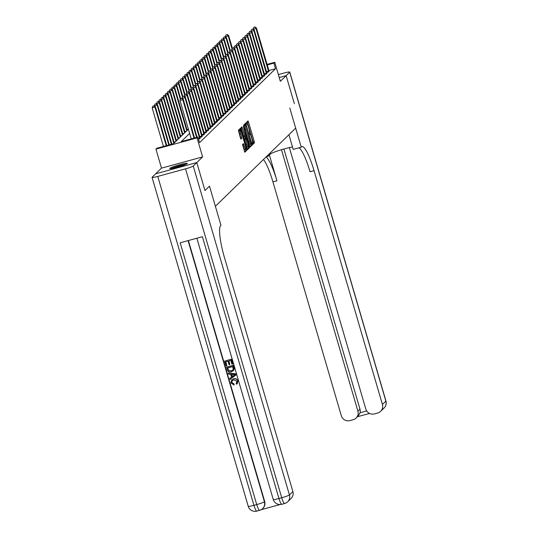 <?xml version="1.0" encoding="UTF-8"?>
<svg xmlns="http://www.w3.org/2000/svg" width="538" height="538" viewBox="0 0 538 538"><rect width="100%" height="100%" fill="white"/><g stroke="black" fill="none" stroke-linecap="round" stroke-linejoin="round"><path stroke-width="0.81" d="M252.282 143.982L252.625 144.635L254.42 142.886L254.272 141.622L248.489 121.857L248.018 120.909L246.202 122.671L246.888 123.982A3.679 0.666 74.7 0 1 246.942 123.948A3.679 0.666 74.7 0 1 248.455 126.968L248.939 128.616A3.679 0.666 74.7 0 1 249.424 132.657L249.296 133.767L249.874 134.197A3.679 0.666 74.7 0 1 249.935 134.157A3.679 0.666 74.7 0 1 251.441 137.183L251.925 138.831A3.679 0.666 74.7 0 1 252.409 142.873L252.282 143.982M187.19 163.586A9.133 0.894 -16.3 0 0 187.285 163.391A9.133 0.894 -16.3 0 0 179.067 164.87A9.133 0.894 -16.3 0 0 169.853 168.32A9.133 0.894 -16.3 0 0 169.752 168.515A9.133 0.894 -16.3 0 0 177.97 167.042A9.133 0.894 -16.3 0 0 187.19 163.586M242.544 144.493L244.79 152.247L246.801 150.297L246.653 149.033L240.399 128.326L238.388 130.277L240.493 138.239L240.97 139.181L241.838 138.34L240.715 133.754A3.073 0.558 74.7 0 1 240.358 130.351A3.073 0.558 74.7 0 1 241.623 132.873L245.429 145.885A3.073 0.558 74.7 0 1 245.785 149.295A3.073 0.558 74.7 0 1 244.521 146.766L243.418 143.653L242.544 144.493M289.363 147.594L365.806 409.008A7.028 6.88 -134.2 0 0 374.435 413.897L377.716 413.002A7.028 6.88 -134.2 0 0 382.417 404.468L385.867 401.119L289.686 72.206L286.149 75.643L294.333 103.612L286.142 75.656L280.325 81.312L274.763 62.294L273.903 63.128L275.543 68.723L199.544 142.644L197.91 137.049L197.049 137.889L155.933 149.113L156.793 148.273L173.465 143.72L188.408 129.187L186.975 129.584M202.611 156.908L161.494 168.132L152.133 177.231A7.028 0.686 -16.3 0 0 152.059 177.385A7.028 0.686 -16.3 0 0 157.768 176.417L185.549 168.831A7.028 0.686 -16.3 0 0 193.256 166.007L196.787 162.57L204.965 190.539L209.497 186.135L204.971 190.533L196.794 162.563L202.611 156.908L197.049 137.889M193.256 166.007L289.431 494.92L292.88 491.564L224.507 257.749A29.281 5.286 74.7 0 1 220.634 225.59L220.95 225.287L209.497 186.135L215.388 206.269L295.685 128.158L289.8 108.024L301.246 147.177L301.556 146.874A29.281 5.286 -105.3 0 1 302.026 146.598A29.281 5.286 -105.3 0 1 314.044 170.654L382.417 404.468M249.578 146.188L250.069 147.123L252.066 145.179L251.912 143.915L245.658 123.209L243.647 125.159L243.795 126.423L249.578 146.188M247.11 149.221L248.321 148.044L249.437 147.742L247.44 149.678M241.085 127.647L241.246 128.125L242.362 127.822L241.885 126.874L241.017 127.714L241.165 128.979L247.419 149.692M242.362 127.822L244.703 135.838L245.173 136.78L245.758 136.222L243.405 126.383L249.437 147.742M155.677 173.787L196.794 162.563M286.142 75.656L279.222 77.539L286.149 75.643M275.543 68.723L268.879 70.545M269.054 71.097L268.368 72.011L266.673 72.469M266.902 73.195L266.209 74.103L264.521 74.567M264.743 75.286L264.057 76.201L262.369 76.658M262.591 77.385L261.905 78.292L260.21 78.756M260.439 79.476L259.753 80.391L258.058 80.848M258.28 81.574L257.594 82.482L255.906 82.946M256.128 83.666L255.442 84.58L253.748 85.044M253.976 85.764L253.29 86.679L251.596 87.136M251.818 87.862L251.132 88.77L249.444 89.234M249.666 89.954L248.98 90.868L247.292 91.326M247.514 92.052L246.828 92.96L245.133 93.424M245.362 94.143L244.669 95.058L242.981 95.515M243.203 96.241L242.517 97.149L240.829 97.613M241.051 98.333L240.365 99.248L238.67 99.705M238.899 100.431L238.213 101.339L236.518 101.803M236.74 102.523L236.054 103.437L234.366 103.901M234.588 104.621L233.902 105.529L232.208 105.993M232.436 106.719L231.75 107.627L230.056 108.091M230.277 108.811L229.591 109.725L227.904 110.182M228.125 110.909L227.439 111.817L225.752 112.281M225.973 113L225.287 113.915L223.593 114.372M223.821 115.098L223.129 116.006L221.441 116.47M221.663 117.19L220.977 118.104L219.289 118.562M219.511 119.288L218.825 120.196L217.13 120.66M217.359 121.38L216.673 122.294L214.978 122.758M215.2 123.478L214.514 124.386L212.826 124.85M213.048 125.576L212.362 126.484L210.667 126.948M210.896 127.667L210.21 128.582L208.515 129.039M208.737 129.766L208.051 130.673L206.363 131.137M206.585 131.857L205.899 132.772L204.211 133.229M204.433 133.955L203.747 134.863L202.053 135.327M202.281 136.047L201.589 136.961L199.901 137.419M200.123 138.145L198.569 139.295M171.266 88.958L169.981 89.429L171.266 88.958L172.651 90.061L185.079 132.422M169.107 91.056L167.822 91.527L169.107 91.056L170.499 92.153L182.927 134.52M162.644 97.338L161.366 97.808L162.644 97.338L164.036 98.441L176.464 140.808M161.494 168.132L155.933 149.113M189.645 133.424L181.239 141.602L197.91 137.049M273.903 63.128L267.245 64.95M267.077 64.392L274.763 62.294M252.335 144.137L253.311 143.189L253.163 141.924L247.218 121.682M245.214 125.119L244.857 123.982M249.74 146.666L250.95 145.482L250.789 144.191M251.428 143.821L246.249 125.589L245.92 124.93L245.658 125.172A3.679 0.666 74.7 0 0 246.148 129.214L249.612 141.077A3.679 0.666 74.7 0 0 251.125 144.097A3.679 0.666 74.7 0 0 251.185 144.063L251.428 143.821M244.824 125.233L245.906 124.937M250.069 144.366A3.679 0.666 74.7 0 1 250.015 144.399A3.679 0.666 74.7 0 1 248.502 141.38L245.032 129.517A3.679 0.666 74.7 0 1 244.548 125.475L244.797 125.24M241.246 128.125L243.593 136.141L244.064 137.082L245.153 136.78L244.064 137.082M245.234 136.733L245.584 137.923M248.159 146.746L249.282 146.477M247.137 144.157A3.073 0.558 74.7 0 0 248.401 146.679A3.073 0.558 74.7 0 0 248.038 143.276L246.209 137.755L245.644 138.306L245.799 139.571L247.137 144.157L246.027 144.46A3.073 0.558 74.7 0 0 247.285 146.982L248.401 146.679M246.027 144.46L244.682 139.873L244.534 138.609L245.099 138.058M248.321 148.044L248.173 146.78M245.785 149.295L244.676 149.598A3.073 0.558 74.7 0 1 243.411 147.069L242.618 144.426M240.358 130.351L239.249 130.653A3.073 0.558 74.7 0 0 239.605 134.056L240.715 133.754M240.661 138.71L239.605 134.056M240.015 130.445L239.598 129.093M244.481 151.783L245.691 150.6L245.55 149.362M232.349 48.205L228.657 35.582L225.476 36.866M227.097 34.654L225.987 34.957L227.097 34.654L228.226 36.006L232.026 48.998M227.265 34.486L228.657 35.582M225.449 36.759L225.987 34.957M268.644 71.736L256.007 28.42L256.438 28.003L269.121 71.278M253.257 29.281L256.007 28.42L255.052 26.9L253.768 27.371L254.877 27.068M253.768 27.371L253.23 29.18M256.438 28.003L255.052 26.9M230.19 50.303L226.505 37.68L223.324 38.965M224.938 36.745L223.828 37.048L224.938 36.745L226.068 38.097L229.874 51.097M225.113 36.577L226.505 37.68M223.29 38.857L223.828 37.048M228.038 52.394L224.346 39.778L221.172 41.056M222.786 38.844L221.676 39.146L222.786 38.844L223.916 40.195L227.715 53.188M222.961 38.675L224.346 39.778M221.138 40.955L221.676 39.146M225.886 54.493L222.194 41.87L219.013 43.154M220.634 40.935L219.524 41.238L220.634 40.935L221.764 42.287L225.563 55.286M220.809 40.767L222.194 41.87M218.986 43.047L219.524 41.238M266.492 73.834L253.855 30.518L254.286 30.094L266.962 73.37M251.105 31.379L253.855 30.518L252.894 28.998L251.609 29.469L252.726 29.16M251.609 29.469L251.078 31.271M254.286 30.094L252.894 28.998M264.34 75.925L251.697 32.61L252.127 32.193L264.81 75.468M248.953 33.477L251.697 32.61L250.742 31.09L249.457 31.56L250.567 31.258M249.457 31.56L248.919 33.369M252.127 32.193L250.742 31.09M262.181 78.023L249.545 34.708L249.975 34.284L262.658 77.559M246.801 35.569L249.545 34.708L248.59 33.188L247.305 33.659L248.415 33.356M247.305 33.659L246.767 35.461M249.975 34.284L248.59 33.188M223.727 56.584L220.042 43.968L216.861 45.246M218.482 43.033L217.365 43.336L218.482 43.033L219.612 44.385L223.411 57.378M218.65 42.865L220.042 43.968M216.827 45.145L217.365 43.336M260.029 80.115L247.393 36.799L247.823 36.382L260.506 79.658M244.642 37.667L247.393 36.799L246.431 35.279L245.153 35.75L246.263 35.447M245.153 35.75L244.615 37.559M247.823 36.382L246.431 35.279M186.094 164.231A9.079 0.888 -16.3 0 0 171.205 168.582M171.965 168.468A7.909 0.773 163.7 0 1 178.562 166.107A7.909 0.773 163.7 0 1 185.395 164.541M181.373 166.007A7.317 0.713 -16.3 0 0 176.141 167.54M267.89 155.193L268.186 156.202L270.426 154.023A13.174 1.284 163.7 0 1 279.43 150.337A13.174 1.284 163.7 0 1 292.484 146.968M268.186 156.202L266.337 156.706M301.246 147.177L293.19 149.376L288.913 134.749M281.461 149.705L357.911 411.16A7.028 6.88 -134.2 0 1 353.21 419.694L349.929 420.588A7.028 6.88 -134.2 0 1 341.3 415.692L272.927 181.878A29.281 5.286 -105.3 0 0 263.486 159.483M266.041 156.995A29.281 5.286 -105.3 0 1 276.929 180.788L269.397 155.025M289.686 72.206A7.028 0.686 -16.3 0 0 289.76 72.058A7.028 0.686 -16.3 0 0 284.051 73.027L278.361 74.58M283.909 148.992L359.983 409.149A7.028 6.88 45.8 0 1 360.07 412.747L366.701 410.938M298.913 147.816A29.281 5.286 -105.3 0 1 310.043 171.75L314.044 170.654M356.143 418.019L358.395 415.834L360.07 412.747M232.241 380.655L231.844 382.552L234.064 383.984L234.124 384.986L230.963 382.989L231.596 379.989L233.66 378.792C235.725 378.281 237.15 379.001 237.937 380.965L237.245 383.722M231.663 379.922L233.66 378.792M233.526 378.927C235.583 378.416 237.009 379.135 237.796 381.099L237.177 383.789L236.619 384.219L236.142 383.325L236.666 382.901M228.159 373.083L235.745 373.796L236.061 374.858L230.035 379.478L229.739 378.476L231.569 377.151L230.728 374.293L228.455 374.085L228.159 373.083L235.61 373.93L235.92 374.993M229.739 378.476L231.555 377.125M229.813 364.515L229.04 364.724L228.011 361.2L225.704 361.825L226.861 365.786L226.088 365.995L224.655 361.092L231.461 359.135L232.846 363.87L231.939 364.213L230.829 360.426L228.778 360.991L229.813 364.515L228.946 360.944M225.866 361.785L226.861 365.786M188.381 240.54L264.689 501.49A7.028 6.88 45.8 0 1 262.921 508.349L262.658 508.598A7.028 6.88 -134.2 0 0 264.427 501.746L264.689 501.49M261.199 509.694L280.143 504.523M226.464 367.286L233.136 365.47L234.057 368.974L233.869 370.083L231.448 371.879C229.316 372.464 227.89 371.738 227.171 369.693L226.606 367.151L233.27 365.336L234.191 368.839L233.357 370.837M292.88 491.564A7.028 6.88 45.8 0 1 291.112 498.423L287.669 501.772A7.028 6.88 -134.2 0 0 289.431 494.92A7.028 0.686 163.7 0 1 281.73 497.744L185.549 168.831M196.854 238.233L273.243 499.466A7.028 0.686 163.7 0 0 278.953 498.504A7.028 1.271 74.7 0 0 281.838 504.274L284.615 503.514A7.028 7.028 0 0 0 287.669 501.772A7.028 6.88 -134.2 0 1 284.73 503.447A7.028 1.271 -105.3 0 1 284.615 503.514A7.028 1.271 -105.3 0 1 281.73 497.744L278.953 498.504L202.402 236.713L180.176 242.786L256.727 504.57L253.949 505.323A7.028 0.686 163.7 0 1 248.24 506.292L152.059 177.385M155.67 173.794L196.787 162.57M224.655 361.092L231.461 359.135M231.32 359.27L232.705 364.004M227.513 368.026L228.852 370.864L231.185 370.924L232.672 370.184L233.23 369.135L232.645 366.627L227.513 368.026M227.675 367.979L228.993 370.729L231.327 370.79L232.739 370.117M233.626 374.549L231.582 374.367L232.255 376.654L234.998 374.67L233.626 374.549M231.764 374.381L232.389 376.519L235.133 374.535M236.606 382.969L236.142 383.325L237.016 381.267L233.808 379.875L232.167 380.722L231.844 382.552M231.71 382.686L234.064 383.984M233.929 384.112L233.99 385.121M221.575 58.682L217.883 46.06L214.709 47.344M216.323 45.125L215.213 45.427L216.323 45.125L217.453 46.476L221.252 59.476M216.498 44.957L217.883 46.06M214.675 47.236L215.213 45.427M257.877 82.213L245.234 38.897L245.671 38.48L258.348 81.749M242.49 39.758L245.234 38.897L244.279 37.378L242.994 37.848L244.111 37.546M242.994 37.848L242.456 39.657M245.671 38.48L244.279 37.378M219.423 60.781L215.731 48.158L212.55 49.435M214.171 47.223L213.061 47.526L214.171 47.223L215.301 48.575L219.101 61.574M214.346 47.055L215.731 48.158M212.523 49.335L213.061 47.526M255.725 84.305L243.082 40.989L243.512 40.572L256.196 83.847M240.338 41.856L243.082 40.989L242.127 39.469L240.842 39.94L241.952 39.637M240.842 39.94L240.304 41.749M243.512 40.572L242.127 39.469M217.271 62.872L213.579 50.249L210.398 51.534M212.019 49.314L210.903 49.624L212.019 49.314L213.149 50.673L216.949 63.666M212.187 49.153L213.579 50.249M210.371 51.426L210.903 49.624M253.566 86.403L240.93 43.087L241.36 42.67L254.044 85.945M238.179 43.948L240.93 43.087L239.975 41.567L238.69 42.038L239.8 41.735M238.69 42.038L238.152 43.847M241.36 42.67L239.975 41.567M215.113 64.97L211.421 52.347L208.246 53.632M209.86 51.413L208.751 51.715L209.86 51.413L210.99 52.764L214.79 65.764M210.035 51.245L211.421 52.347M208.213 53.524L208.751 51.715M251.414 88.501L238.778 45.179L239.208 44.762L251.885 88.037M236.027 46.046L238.778 45.179L237.816 43.659L236.532 44.129L237.648 43.827M236.532 44.129L235.994 45.938M239.208 44.762L237.816 43.659M212.961 67.062L209.269 54.439L206.094 55.723M207.708 53.511L206.599 53.813L207.708 53.511L208.838 54.863L212.638 67.855M207.883 53.343L209.269 54.439M206.061 55.616L206.599 53.813M249.262 90.592L236.619 47.277L237.05 46.86L249.733 90.135M233.875 48.138L236.619 47.277L235.664 45.757L234.38 46.228L235.489 45.925M234.38 46.228L233.842 48.037M237.05 46.86L235.664 45.757M210.809 69.16L207.117 56.537L203.936 57.822M205.556 55.602L204.447 55.905L205.556 55.602L206.686 56.954L210.486 69.953M205.724 55.434L207.117 56.537M203.909 57.714L204.447 55.905M247.103 92.691L234.467 49.375L234.898 48.951L247.581 92.227M231.717 50.236L234.467 49.375L233.512 47.855L232.228 48.326L233.337 48.017M232.228 48.326L231.69 50.128M234.898 48.951L233.512 47.855M208.65 71.251L204.965 58.635L201.784 59.913M203.398 57.7L202.288 58.003L203.398 57.7L204.527 59.052L208.334 72.045M203.572 57.532L204.965 58.635M201.75 59.812L202.288 58.003M244.951 94.782L232.315 51.466L232.746 51.049L245.422 94.325M229.565 52.334L232.315 51.466L231.353 49.947L230.069 50.417L231.185 50.115M230.069 50.417L229.538 52.226M232.746 51.049L231.353 49.947M206.498 73.35L202.806 60.727L199.632 62.011M201.246 59.792L200.136 60.095L201.246 59.792L202.375 61.144L206.175 74.143M201.42 59.624L202.806 60.727M199.598 61.904L200.136 60.095M242.799 96.88L230.156 53.565L230.587 53.141L243.27 96.416M227.413 54.425L230.156 53.565L229.201 52.045L227.917 52.516L229.027 52.213M227.917 52.516L227.379 54.318M230.587 53.141L229.201 52.045M204.346 75.441L200.654 62.825L197.473 64.103M199.094 61.89L197.984 62.193L199.094 61.89L200.223 63.242L204.023 76.235M199.268 61.722L200.654 62.825M197.446 64.002L197.984 62.193M240.641 98.972L228.004 55.656L228.435 55.239L241.118 98.515M225.261 56.524L228.004 55.656L227.049 54.136L225.765 54.607L226.875 54.304M225.765 54.607L225.227 56.416M228.435 55.239L227.049 54.136M202.187 77.539L198.502 64.916L195.321 66.201M196.942 63.982L195.825 64.284L196.942 63.982L198.071 65.333L201.871 78.333M197.11 63.814L198.502 64.916M195.287 66.093L195.825 64.284M238.489 101.07L225.852 57.754L226.283 57.331L238.966 100.606M223.102 58.615L225.852 57.754L224.891 56.234L223.613 56.705L224.723 56.403M223.613 56.705L223.075 58.514M226.283 57.331L224.891 56.234M200.035 79.631L196.343 67.015L193.169 68.292M194.783 66.08L193.673 66.382L194.783 66.08L195.913 67.432L199.712 80.424M194.958 65.912L196.343 67.015M193.135 68.192L193.673 66.382M236.337 103.162L223.694 59.846L224.131 59.429L236.807 102.704M220.95 60.713L223.694 59.846L222.739 58.326L221.454 58.797L222.571 58.494M221.454 58.797L220.916 60.606M224.131 59.429L222.739 58.326M197.883 81.729L194.191 69.106L191.01 70.391M192.631 68.171L191.521 68.481L192.631 68.171L193.761 69.53L197.56 82.522M192.806 68.01L194.191 69.106M190.983 70.283L191.521 68.481M234.185 105.26L221.542 61.944L221.972 61.527L234.655 104.796M218.798 62.805L221.542 61.944L220.587 60.424L219.302 60.895L220.412 60.592M219.302 60.895L218.764 62.704M221.972 61.527L220.587 60.424M195.731 83.827L192.039 71.204L188.858 72.489M190.479 70.27L189.363 70.572L190.479 70.27L191.609 71.621L195.408 84.621M190.647 70.101L192.039 71.204M188.831 72.381L189.363 70.572M232.026 107.351L219.39 64.035L219.82 63.618L232.503 106.894M216.639 64.903L219.39 64.035L218.435 62.516L217.15 62.986L218.26 62.684M217.15 62.986L216.612 64.795M219.82 63.618L218.435 62.516M193.572 85.919L189.88 73.296L186.706 74.58M188.32 72.368L187.211 72.67L188.32 72.368L189.45 73.719L193.25 86.712M188.495 72.2L189.88 73.296M186.673 74.473L187.211 72.67M229.874 109.449L217.238 66.134L217.668 65.717L230.345 108.992M214.487 66.994L217.238 66.134L216.276 64.614L214.992 65.085L216.108 64.782M214.992 65.085L214.454 66.894M217.668 65.717L216.276 64.614M191.42 88.017L187.728 75.394L184.554 76.678M186.168 74.459L185.059 74.762L186.168 74.459L187.298 75.811L191.098 88.81M186.343 74.291L187.728 75.394M184.521 76.571L185.059 74.762M227.722 111.548L215.079 68.232L215.509 67.808L228.193 111.084M212.335 69.093L215.079 68.232L214.124 66.712L212.84 67.183L213.949 66.873M212.84 67.183L212.302 68.985M215.509 67.808L214.124 66.712M189.268 90.108L185.576 77.485L182.395 78.77M184.016 76.557L182.907 76.86L184.016 76.557L185.146 77.909L188.946 90.902M184.184 76.389L185.576 77.485M182.369 78.669L182.907 76.86M225.563 113.639L212.927 70.323L213.357 69.906L226.041 113.182M210.176 71.191L212.927 70.323L211.972 68.803L210.688 69.274L211.797 68.972M210.688 69.274L210.15 71.083M213.357 69.906L211.972 68.803M187.11 92.206L183.424 79.584L180.243 80.868M181.857 78.649L180.748 78.951L181.857 78.649L182.987 80.001L186.794 93M182.032 78.481L183.424 79.584M180.21 80.761L180.748 78.951M223.411 115.737L210.775 72.422L211.205 71.998L223.882 115.273M208.024 73.282L210.775 72.422L209.813 70.902L208.529 71.372L209.645 71.07M208.529 71.372L207.998 73.175M211.205 71.998L209.813 70.902M184.958 94.298L181.266 81.682L178.091 82.96M179.705 80.747L178.596 81.05L179.705 80.747L180.835 82.099L184.635 95.091M179.88 80.579L181.266 81.682M178.058 82.859L178.596 81.05M221.259 117.829L208.616 74.513L209.047 74.096L221.73 117.371M205.872 75.381L208.616 74.513L207.661 72.993L206.377 73.464L207.486 73.161M206.377 73.464L205.839 75.273M209.047 74.096L207.661 72.993M182.806 96.396L179.114 83.773L175.933 85.058M177.553 82.839L176.444 83.141L177.553 82.839L178.683 84.19L182.483 97.19M177.728 82.67L179.114 83.773M175.906 84.95L176.444 83.141M219.107 119.927L206.464 76.611L206.895 76.188L219.578 119.463M203.72 77.472L206.464 76.611L205.509 75.091L204.225 75.562L205.334 75.259M204.225 75.562L203.687 77.371M206.895 76.188L205.509 75.091M180.647 98.488L176.962 85.872L173.781 87.149M175.401 84.937L174.285 85.239L175.401 84.937L176.531 86.288L180.331 99.281M175.57 84.769L176.962 85.872M173.747 87.048L174.285 85.239M216.949 122.018L204.312 78.703L204.743 78.286L217.426 121.561M201.562 79.57L204.312 78.703L203.351 77.183L202.073 77.654L203.182 77.351M202.073 77.654L201.535 79.463M204.743 78.286L203.351 77.183M187.204 130.357L174.803 87.963L171.629 89.247M173.243 87.028L172.133 87.338L173.243 87.028L174.373 88.387L186.773 130.774M173.418 86.867L174.803 87.963M171.595 89.14L172.133 87.338M214.796 124.117L202.154 80.801L202.591 80.384L215.267 123.653M199.41 81.662L202.154 80.801L201.199 79.281L199.914 79.752L201.03 79.449M199.914 79.752L199.376 81.561M202.591 80.384L201.199 79.281M172.651 90.061L169.47 91.346M171.091 89.126L172.221 90.478L184.615 132.873M169.443 91.238L169.981 89.429M212.644 126.208L200.001 82.892L200.432 82.475L213.115 125.751M197.258 83.76L200.001 82.892L199.047 81.373L197.762 81.843L198.872 81.541M197.762 81.843L197.224 83.652M200.432 82.475L199.047 81.373M170.499 92.153L167.318 93.437M168.939 91.225L170.069 92.576L182.463 134.971M167.291 93.33L167.822 91.527M210.486 128.306L197.849 84.991L198.28 84.574L210.963 127.849M195.099 85.851L197.849 84.991L196.895 83.471L195.61 83.941L196.72 83.639M195.61 83.941L195.072 85.75M198.28 84.574L196.895 83.471M180.741 136.645L168.34 94.251L165.166 95.535M166.78 93.316L165.67 93.619L166.78 93.316L167.91 94.668L180.311 137.062M166.955 93.148L168.34 94.251M165.132 95.428L165.67 93.619M208.334 130.404L195.697 87.089L196.128 86.665L208.805 129.94M192.947 87.95L195.697 87.089L194.736 85.569L193.451 86.04L194.568 85.73M193.451 86.04L192.913 87.842M196.128 86.665L194.736 85.569M178.582 138.737L166.188 96.342L163.014 97.627M164.628 95.414L163.518 95.717L164.628 95.414L165.758 96.766L178.152 139.16M164.803 95.246L166.188 96.342M162.98 97.526L163.518 95.717M206.182 132.496L193.539 89.18L193.969 88.763L206.653 132.039M190.795 90.048L193.539 89.18L192.584 87.66L191.299 88.131L192.409 87.828M191.299 88.131L190.761 89.94M193.969 88.763L192.584 87.66M164.036 98.441L160.855 99.725M162.476 97.506L163.606 98.858L176 141.252M160.828 99.617L161.366 97.808M204.023 134.594L191.387 91.278L191.817 90.855L204.501 134.13M188.636 92.139L191.387 91.278L190.432 89.759L189.147 90.229L190.257 89.927M189.147 90.229L188.609 92.032M191.817 90.855L190.432 89.759M174.278 142.926L161.884 100.539L158.703 101.817M160.324 99.604L159.208 99.907L160.324 99.604L161.447 100.956L173.848 143.35M160.492 99.436L161.884 100.539M158.67 101.716L159.208 99.907M201.871 136.686L189.235 93.37L189.665 92.953L202.342 136.228M186.484 94.237L189.235 93.37L188.273 91.85L186.989 92.321L188.105 92.018M186.989 92.321L186.457 94.13M189.665 92.953L188.273 91.85M171.871 144.157L159.725 102.63L156.551 103.915M158.165 101.695L157.056 101.998L158.165 101.695L159.295 103.047L171.36 144.298M158.34 101.527L159.725 102.63M156.518 103.807L157.056 101.998M199.719 138.784L187.076 95.468L187.506 95.044L200.19 138.32M184.332 96.329L187.076 95.468L186.121 93.948L184.837 94.419L185.946 94.116M184.837 94.419L184.299 96.228M187.506 95.044L186.121 93.948M169.309 144.857L157.573 104.728L154.393 106.006M156.013 103.794L154.904 104.096L156.013 103.794L157.143 105.145L168.797 144.998M156.188 103.626L157.573 104.728M154.366 105.905L154.904 104.096M196.578 137.412L184.924 97.56L185.354 97.143L197.09 137.271M182.18 98.427L184.924 97.56L183.969 96.04L182.685 96.51L183.794 96.208M182.685 96.51L182.147 98.319M185.354 97.143L183.969 96.04M166.746 145.556L155.421 106.82L152.207 107.997L163.458 146.457M153.861 105.885L152.745 106.194L153.861 105.885L154.991 107.244L166.235 145.697M154.029 105.717L155.421 106.82M152.207 107.997L152.745 106.194M194.016 138.111L182.772 99.658L183.202 99.241L194.527 137.97M191.239 138.871L179.995 100.418L182.772 99.658L181.81 98.138L180.533 98.609L181.642 98.306M180.533 98.609L179.995 100.418M183.202 99.241L181.81 98.138M249.498 134.298L249.874 134.197M247.379 122.16L248.489 121.857M253.163 141.924L254.272 141.622M253.311 143.189L254.42 142.886M245.019 124.453L246.135 124.15M250.802 144.218L251.912 143.915M250.95 145.482L252.066 145.179M244.548 125.475L245.658 125.172M245.032 129.517L246.148 129.214M248.502 141.38L249.612 141.077M243.593 136.141L244.703 135.838M244.534 138.609L245.644 138.306M244.682 139.873L245.799 139.571M242.779 144.904L243.889 144.601M243.411 147.069L244.521 146.766M240.58 137.378L241.69 137.076M240.728 138.643L241.838 138.34M239.76 129.571L240.869 129.268M245.846 149.255L246.653 149.033M245.691 150.6L246.801 150.297M268.617 71.588L266.579 72.139M268.502 71.157L266.451 71.715M266.458 73.679L264.427 74.237M266.35 73.249L264.299 73.814M264.306 75.777L262.268 76.329M264.198 75.347L262.147 75.905M262.154 77.869L260.116 78.427M262.04 77.438L259.995 78.003M259.995 79.967L257.964 80.525M259.888 79.537L257.837 80.095M276.929 180.788L272.927 181.878M357.911 411.16L359.983 409.149M385.867 401.119A7.028 6.88 45.8 0 1 384.098 407.979A7.028 7.028 0 0 0 385.941 400.965A7.028 0.686 163.7 0 1 385.867 401.119M270.13 153.014L270.426 154.023M157.768 176.417L253.949 505.323A7.028 1.271 74.7 0 0 256.834 511.1L259.612 510.34A7.028 1.271 -105.3 0 1 256.727 504.57A7.028 0.686 163.7 0 0 264.427 501.746L188.071 240.627M259.726 510.273A7.028 6.88 -134.2 0 0 262.658 508.598A7.028 7.028 0 0 1 259.612 510.34A7.028 1.271 -105.3 0 0 259.726 510.273M257.843 82.065L255.806 82.617M257.736 81.635L255.684 82.193M255.691 84.157L253.654 84.715M255.577 83.726L253.532 84.284M253.532 86.255L251.502 86.806M253.425 85.824L251.374 86.383M251.381 88.346L249.35 88.904M251.273 87.916L249.222 88.474M249.228 90.445L247.191 90.996M249.121 90.014L247.07 90.572M247.076 92.536L245.039 93.094M246.962 92.106L244.911 92.671M244.918 94.634L242.887 95.186M244.81 94.204L242.759 94.762M242.766 96.726L240.728 97.284M242.658 96.295L240.607 96.86M240.614 98.824L238.576 99.382M240.499 98.393L238.455 98.952M238.455 100.915L236.424 101.474M238.347 100.492L236.296 101.05M236.303 103.014L234.265 103.572M236.195 102.583L234.144 103.141M234.151 105.112L232.113 105.663M234.037 104.681L231.992 105.24M231.992 107.203L229.961 107.761M231.885 106.773L229.834 107.331M229.84 109.301L227.809 109.853M229.733 108.871L227.682 109.429M227.688 111.393L225.651 111.951M227.581 110.962L225.53 111.527M225.536 113.491L223.499 114.043M225.422 113.061L223.371 113.619M223.378 115.583L221.347 116.141M223.27 115.152L221.219 115.717M221.226 117.681L219.188 118.239M221.118 117.25L219.067 117.809M219.074 119.772L217.036 120.33M218.959 119.349L216.915 119.907M187.103 130.008L187.742 129.833M216.915 121.87L214.884 122.429M216.807 121.44L214.756 121.998M184.823 131.682L186.242 131.292M184.944 132.106L185.583 131.931M214.763 123.969L212.725 124.52M214.655 123.538L212.604 124.096M182.664 133.774L184.09 133.384M182.792 134.197L183.431 134.023M212.611 126.06L210.573 126.618M212.497 125.63L210.452 126.188M180.512 135.872L181.931 135.482M180.64 136.296L181.279 136.121M210.452 128.158L208.421 128.71M210.345 127.728L208.293 128.286M178.36 137.963L179.779 137.58M178.481 138.394L179.12 138.219M208.3 130.25L206.269 130.808M208.193 129.819L206.141 130.384M176.208 140.062L177.627 139.672M176.329 140.485L176.968 140.31M206.148 132.348L204.11 132.899M206.041 131.918L203.989 132.476M174.05 142.153L175.475 141.77M174.178 142.583L174.816 142.409M203.996 134.439L201.958 134.998M203.882 134.009L201.831 134.574M201.837 136.538L199.806 137.089M201.73 136.107L199.679 136.665M199.685 138.629L198.468 138.965M199.578 138.205L198.347 138.535M249.491 134.278L249.935 134.157M244.803 125.233L245.92 124.93M250.015 144.399L251.125 144.097M380.648 411.328L384.098 407.979M385.941 400.965L289.76 72.058M357.454 416.742L369.559 413.44M273.243 499.466A7.028 7.028 0 0 0 281.838 504.274M248.24 506.292A7.028 7.028 0 0 0 256.834 511.1"/></g></svg>
